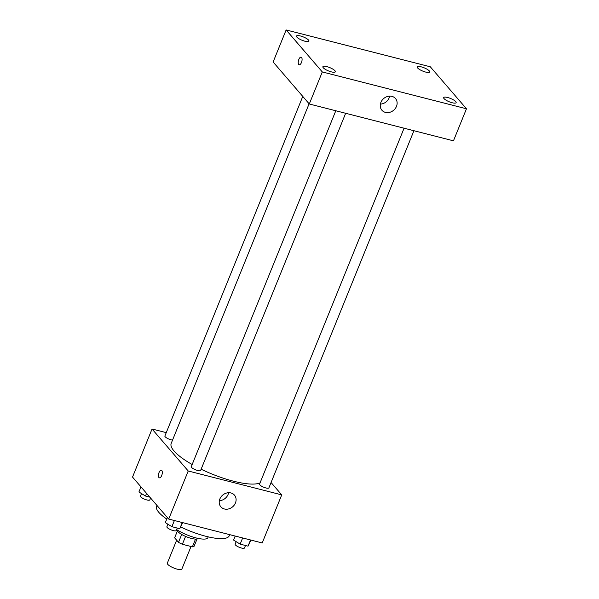 <?xml version="1.0" encoding="UTF-8"?>
<svg xmlns="http://www.w3.org/2000/svg" width="599" height="599" viewBox="0 0 599 599"><rect width="100%" height="100%" fill="white"/><g stroke="black" fill="none" stroke-linecap="round" stroke-linejoin="round"><path stroke-width="0.9" d="M176.66 540.178L167.331 563.15A7.847 2.074 22.1 0 0 173.815 568.024A7.847 2.074 22.1 0 0 181.871 569.05L191.029 546.498M195.521 539.085L192.369 546.842L182.373 544.281A10.655 2.815 22.1 0 1 178.502 542.312L174.631 537.827L177.424 530.954M192.369 546.842A10.655 2.815 22.1 0 0 194.083 546.295L197.078 538.928M197.947 538.374A11.209 2.965 -157.9 0 1 186.499 536.794A11.209 2.965 -157.9 0 1 177.192 529.943M185.57 536.412L182.373 544.281M181.692 534.458L178.502 542.312M208.242 536.861L207.928 537.632A20.171 5.339 -157.9 0 1 195.933 537.895A20.171 5.339 -157.9 0 1 176.615 529.576M229.702 534.645L229.237 535.791A39.22 10.37 -157.9 0 1 180.816 527.03M166.762 519.056A39.22 10.37 -157.9 0 1 156.564 506.275L156.923 505.391M271.077 482.517L281.732 494.886L262.212 542.956L168.701 519.063L132.529 477.074L152.049 429.004L166.252 432.635M309.106 103.769L171.202 443.387A49.313 13.043 22.1 0 0 192.159 464.51M201.129 469.212A49.313 13.043 22.1 0 0 260.056 482.861M281.732 494.886L188.221 470.986L152.049 429.004M335.799 110.763L191.291 466.651A5.039 1.333 22.1 0 0 195.461 469.781A5.039 1.333 22.1 0 0 200.628 470.44L345.66 113.278M302.772 96.424L164.89 435.997A5.039 1.333 22.1 0 0 167.323 438.318A5.039 1.333 22.1 0 0 172.527 440.115M413.924 130.724L268.891 487.886A5.039 1.333 -157.9 0 1 264.84 487.638A5.039 1.333 -157.9 0 1 259.846 484.876A5.039 1.333 -157.9 0 1 259.554 484.097L404.07 128.208M188.221 470.986L168.701 519.063M235.452 502.958A8.97 7.682 -40.7 0 1 228.668 508.918A8.97 7.682 -40.7 0 1 220.859 506.814A8.97 7.682 -40.7 0 1 222.641 495.141A8.97 7.682 -40.7 0 1 234.449 495.111A8.97 7.682 -40.7 0 1 235.452 502.958M159.401 477.83A3.923 1.737 104.3 0 1 158.952 477.538A3.923 1.737 104.3 0 1 158.855 473.038A3.923 1.737 104.3 0 1 161.348 470.23A3.923 1.737 104.3 0 1 162.052 474.46A3.923 1.737 104.3 0 1 159.401 477.83A3.923 1.737 104.3 0 1 158.952 477.538A3.923 1.737 104.3 0 1 158.862 473.045A3.923 1.737 104.3 0 1 161.348 470.23M228.616 492.715A8.97 7.682 -40.7 0 1 228.107 494.43A8.97 7.682 -40.7 0 1 219.354 500.689M453.458 140.825L309.286 103.986L273.122 61.996L286.135 29.95L430.299 66.788L466.471 108.778L453.458 140.825M466.471 108.778L322.299 71.94L286.135 29.95M322.299 71.94L309.286 103.986M299.178 64.759A3.923 1.737 104.3 0 1 298.729 64.467A3.923 1.737 104.3 0 1 298.631 59.967A3.923 1.737 104.3 0 1 301.125 57.16A3.923 1.737 104.3 0 1 301.829 61.39A3.923 1.737 104.3 0 1 299.178 64.759A3.923 1.737 104.3 0 1 298.729 64.46A3.923 1.737 104.3 0 1 298.639 59.967A3.923 1.737 104.3 0 1 301.125 57.16M391.948 96.364A8.97 7.682 -40.7 0 1 395.482 98.528A8.97 7.682 -40.7 0 1 393.708 110.201A8.97 7.682 -40.7 0 1 381.9 110.231A8.97 7.682 -40.7 0 1 382.05 100.325A8.97 7.682 -40.7 0 1 391.948 96.364M331.367 71.88A6.724 1.782 22.1 0 0 335.335 71.783A6.724 1.782 22.1 0 0 334.953 70.749A6.724 1.782 22.1 0 0 328.289 67.058A6.724 1.782 22.1 0 0 322.876 66.729A6.724 1.782 22.1 0 0 331.367 71.88M452.155 102.743A6.724 1.782 22.1 0 0 456.131 102.654A6.724 1.782 22.1 0 0 455.742 101.613A6.724 1.782 22.1 0 0 449.078 97.922A6.724 1.782 22.1 0 0 443.664 97.592A6.724 1.782 22.1 0 0 452.155 102.743M425.754 72.097A6.724 1.782 22.1 0 0 429.723 72A6.724 1.782 22.1 0 0 429.341 70.967A6.724 1.782 22.1 0 0 422.677 67.275A6.724 1.782 22.1 0 0 417.263 66.946A6.724 1.782 22.1 0 0 425.754 72.097M304.966 41.226A6.724 1.782 22.1 0 0 308.934 41.136A6.724 1.782 22.1 0 0 308.552 40.096A6.724 1.782 22.1 0 0 301.889 36.404A6.724 1.782 22.1 0 0 296.475 36.075A6.724 1.782 22.1 0 0 304.966 41.226M389.649 96.132A8.97 7.682 -40.7 0 1 380.395 104.106M250.951 540.081L248.023 546.146L240.154 544.132L233.58 540.066L235.205 536.053M250.532 539.976L248.023 546.146M242.655 537.962L240.154 544.132M236.178 541.668L235.16 544.184A5.039 1.333 22.1 0 0 239.323 547.314A5.039 1.333 22.1 0 0 244.497 547.98L245.5 545.494M182.688 522.635L179.76 528.7L171.891 526.686L165.317 522.62L167.376 517.529M182.268 522.53L179.76 528.7M174.391 520.516L171.891 526.686M167.915 524.23L166.889 526.738A5.039 1.333 22.1 0 0 171.059 529.868A5.039 1.333 22.1 0 0 176.226 530.534L177.237 528.056M149.817 497.14L145.482 496.032L138.908 491.966L140.975 486.882M146.568 493.366L145.482 496.032M141.506 493.576L140.488 496.092A5.039 1.333 22.1 0 0 144.659 499.222A5.039 1.333 22.1 0 0 149.825 499.88L150.581 498.024"/></g></svg>
